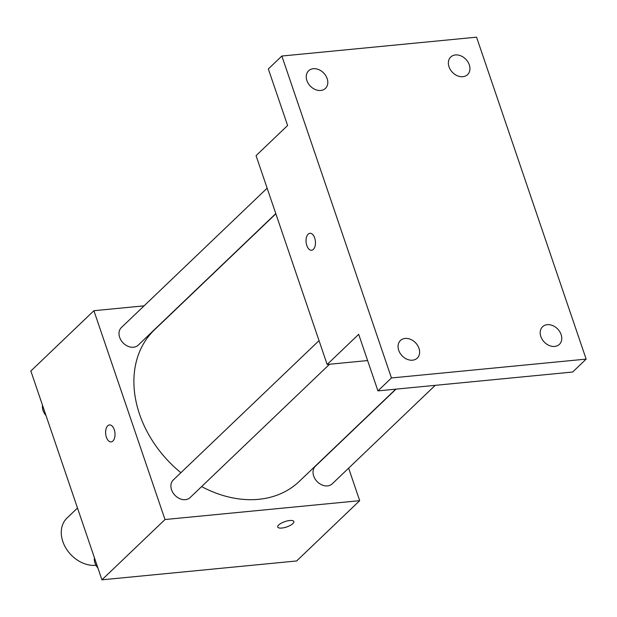 <?xml version="1.0" encoding="UTF-8"?>
<svg xmlns="http://www.w3.org/2000/svg" width="617" height="617" viewBox="0 0 617 617"><rect width="100%" height="100%" fill="white"/><g stroke="black" fill="none" stroke-linecap="round" stroke-linejoin="round"><path stroke-width="0.93" d="M77.495 508.022L66.975 518.087A29.223 22.459 46.3 0 0 66.096 548.459A29.223 22.459 46.3 0 0 96.005 565.311M348.628 468.149L359.696 500.672L296.638 560.969L101.936 579.826L30.85 371.002L93.907 310.706L144.077 305.847M359.696 500.672L165.001 519.529L101.936 579.826M165.001 519.529L93.907 310.706M107.72 425.807A8.522 4.666 84.5 0 1 109.494 424.936A8.522 4.666 84.5 0 1 114.955 432.972A8.522 4.666 84.5 0 1 111.137 441.903A8.522 4.666 84.5 0 1 105.931 435.571A8.522 4.666 84.5 0 1 107.72 425.807M275.853 213.783L154.373 329.941A104.805 80.549 46.3 0 0 180.881 472.715M201.62 486.582A104.805 80.549 46.3 0 0 299.237 481.437L395.744 389.165M396.029 389.134L315.403 466.228A12.178 9.355 46.3 0 0 317.053 481.491A12.178 9.355 46.3 0 0 332.231 483.828L435.232 385.34M319.035 340.615L173.269 479.995A12.178 9.355 46.3 0 0 174.927 495.258A12.178 9.355 46.3 0 0 190.098 497.595L329.555 364.246M267.138 188.177L121.379 327.55A12.178 9.355 46.3 0 0 123.03 342.821A12.178 9.355 46.3 0 0 138.208 345.15L275.791 213.598M293.862 521.527A8.522 2.823 -18.8 0 1 290.298 525.391A8.522 2.823 -18.8 0 1 281.853 528.044A8.522 2.823 -18.8 0 1 277.727 527.026A8.522 2.823 -18.8 0 1 284.892 521.612A8.522 2.823 -18.8 0 1 293.862 521.535A8.522 2.823 -18.8 0 1 290.298 525.399A8.522 2.823 -18.8 0 1 281.853 528.052A8.522 2.823 -18.8 0 1 277.727 527.026M111.137 441.903A8.522 4.666 84.5 0 1 105.939 435.571A8.522 4.666 84.5 0 1 107.728 425.807A8.522 4.666 84.5 0 1 109.494 424.936M327.157 364.477L256.063 155.654L287.599 125.506L268.341 68.95L281.853 56.031L476.555 37.174L586.15 359.109L572.638 372.036L377.936 390.885L358.685 334.329L327.157 364.477L367.616 360.559M586.15 359.109L391.456 377.966L377.936 390.885M391.456 377.966L281.853 56.031M311.577 250.247A8.522 4.666 84.5 0 1 306.371 243.916A8.522 4.666 84.5 0 1 308.168 234.152A8.522 4.666 84.5 0 1 309.935 233.28A8.522 4.666 84.5 0 1 315.395 241.316A8.522 4.666 84.5 0 1 311.577 250.247A8.522 4.666 84.5 0 1 306.371 243.916A8.522 4.666 84.5 0 1 308.161 234.152A8.522 4.666 84.5 0 1 309.935 233.28M402.461 356.163A12.178 9.355 46.3 0 0 401.729 355.392M544.595 342.396A12.178 9.355 46.3 0 0 543.855 341.625M310.636 86.434A12.178 9.355 46.3 0 0 309.904 85.663M452.77 72.667A12.178 9.355 46.3 0 0 452.03 71.896M540.839 336.535A12.178 9.355 -133.7 0 1 542.567 326.755A12.178 9.355 -133.7 0 1 552.739 325.599A12.178 9.355 -133.7 0 1 561.123 334.568A12.178 9.355 -133.7 0 1 559.395 344.355A12.178 9.355 -133.7 0 1 549.223 345.512A12.178 9.355 -133.7 0 1 540.839 336.535M449.014 66.806A12.178 9.355 -133.7 0 1 450.742 57.026A12.178 9.355 -133.7 0 1 460.914 55.869A12.178 9.355 -133.7 0 1 469.298 64.839A12.178 9.355 -133.7 0 1 467.57 74.626A12.178 9.355 -133.7 0 1 457.398 75.775A12.178 9.355 -133.7 0 1 449.014 66.806M306.888 80.565A12.178 9.355 -133.7 0 1 308.616 70.785A12.178 9.355 -133.7 0 1 318.781 69.628A12.178 9.355 -133.7 0 1 327.164 78.606A12.178 9.355 -133.7 0 1 325.444 88.385A12.178 9.355 -133.7 0 1 315.272 89.542A12.178 9.355 -133.7 0 1 306.888 80.565M398.713 350.302A12.178 9.355 -133.7 0 1 400.433 340.515A12.178 9.355 -133.7 0 1 410.606 339.358A12.178 9.355 -133.7 0 1 418.989 348.335A12.178 9.355 -133.7 0 1 417.262 358.115A12.178 9.355 -133.7 0 1 407.097 359.271A12.178 9.355 -133.7 0 1 398.713 350.302M42.527 405.307A12.178 9.355 46.3 0 0 46.02 415.557M94.424 557.753A12.178 9.355 46.3 0 0 97.91 568.002"/></g></svg>
